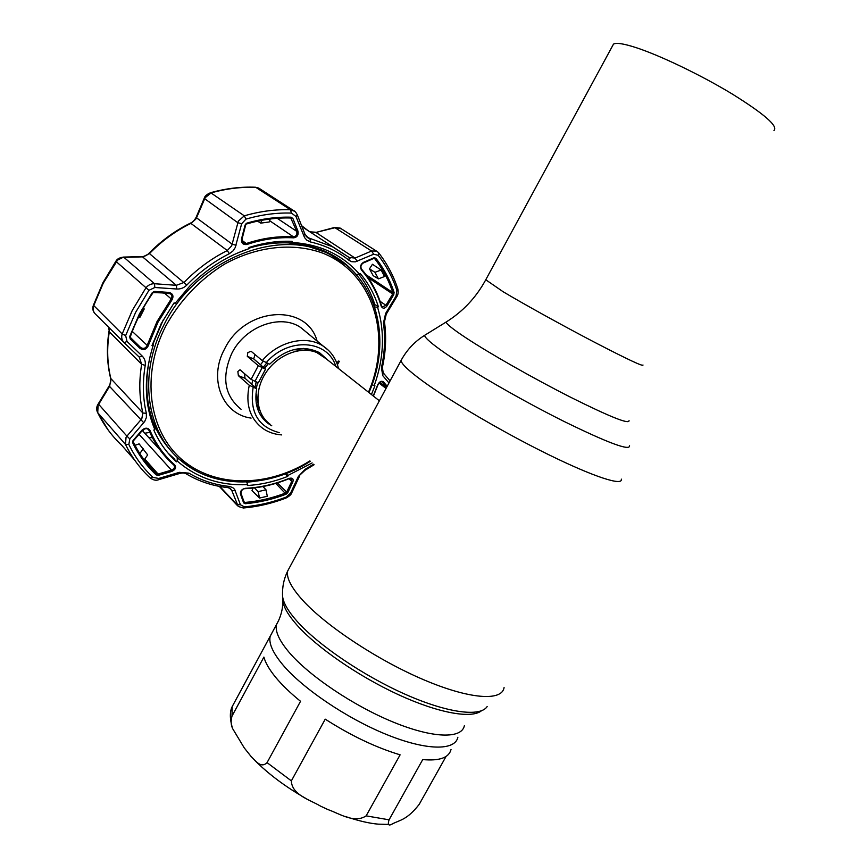 <?xml version="1.0" encoding="UTF-8"?>
<svg xmlns="http://www.w3.org/2000/svg" width="868" height="868" viewBox="0 0 868 868"><rect width="100%" height="100%" fill="white"/><g stroke="black" fill="none" stroke-linecap="round" stroke-linejoin="round"><path stroke-width="1.3" d="M282.534 664.465C272.639 652.476 268.537 643.058 270.219 636.211L272.639 631.72L270.219 636.211C268.537 643.058 272.639 652.476 282.534 664.465C302.292 688.183 346.299 718.118 386.162 734.361C426.079 750.679 455.103 750.939 457.87 737.257C455.103 750.939 426.079 750.679 386.162 734.361C346.299 718.118 302.292 688.183 282.534 664.465M612.515 45.939L613.481 44.138C616.204 42.478 623.701 43.628 635.984 47.599C660.027 55.422 700.747 74.952 731.843 93.766C764.339 113.979 778.39 126.24 773.963 130.547M326.118 358.766L316.918 352.603C300.795 345.692 277.543 354.73 265.749 372.925C253.792 391.034 255.952 414.199 270.013 424.17M319.782 353.992L317.037 351.366M263.254 361.294L260.476 364.766M252.718 380.455L251.774 384.35M261.301 416.401L264.339 418.701M300.534 701.301C290.238 692.935 281.937 684.917 275.601 677.246C269.351 669.597 265.445 662.881 263.894 657.087L232.016 716.057C230.66 720.993 230.921 725.279 232.808 728.914L244.244 747.89L251.058 756.451C255.366 760.455 260.801 768.853 267.062 762.625L300.534 701.301M325.229 719.16L291.366 780.875C291.789 794.914 309.952 799.764 320.563 806.144L327.909 809.562C339.518 813.62 354.307 823.743 366.133 815.866L400.115 754.835C375.898 747.522 350.943 735.63 325.229 719.16M451.034 749.464C448.973 757.731 439.534 761.106 422.727 759.587L389.07 819.815C387.551 824.589 388.463 826.054 391.815 824.209C399.736 819.859 406.593 820.477 419.19 804.386L446.087 756.408M232.006 726.549C229.76 718.14 229.825 711.5 232.168 706.65L266.064 643.904M255.051 354.556L253.684 358.885L265.543 369.16L258.328 382.831L251.091 379.37L258.317 365.667L265.543 369.16M327.952 360.209L319.489 352.647C302.867 344.629 286.256 348.469 269.677 364.18L262.266 360.6C278.715 341.048 306.632 334.766 323.276 346.158L328.505 350.357M244.559 373.674L244.993 378.242L238.374 375.67L249.268 385.251L256.689 388.777C254.118 403.685 257.85 415.197 267.854 423.313L271.76 425.776M238.374 375.67L237.854 371.558L240.024 369.746L251.091 379.37M172.255 452.141C163.368 442.875 156.652 431.852 152.106 419.049M152.269 345.703L163.444 319.467M338.162 367.186L338.943 368.889M338.9 361.045L337.185 364.039L338.27 361.077L339.312 361.37L337.413 364.69M336.947 363.377L338.27 361.077M254.259 481.458L246.74 482.217M358.853 274.255C366.079 283.445 371.471 293.775 375.03 305.221M249.094 248.15C262.82 243.995 276.284 242.27 289.5 242.975M302.65 244.548L327.811 253.033L338.238 259.272M253.684 358.885L247.293 356.325L247.803 352.647L251.036 351.214L262.266 360.6M244.993 378.242L256.689 388.777M247.293 356.325L258.317 365.667M246.816 244.505C242.986 244.917 241.217 243.062 241.51 238.928L245.101 224.996L246.805 223.152C261.832 218.758 276.61 216.772 291.116 217.195L292.928 218.541L297.919 231.051C298.69 234.946 297.29 237.214 293.731 237.843C278.389 236.975 262.744 239.188 246.816 244.505L246.295 243.517C262.32 238.179 278.042 235.955 293.46 236.845C296.303 236.324 297.388 234.479 296.704 231.333L290.791 217.998M361.435 269.937C359.829 266.932 360.48 264.414 363.388 262.386L374.01 257.785L375.822 258.219C383.83 268.429 389.916 279.811 394.094 292.375L393.757 294.664L387.009 305.948C384.654 308.813 382.723 308.889 381.215 306.187C377.113 292.527 370.517 280.44 361.435 269.937L361.522 269.134M150.587 354.252C144.294 380.759 145.791 404.965 155.101 426.882L154.84 429.595C144.153 404.249 143.556 376.343 153.05 345.876L151.965 345.627L161.242 323.569L174.11 302.845L175.011 303.464L189.788 286.071C207.354 268.429 227.156 255.941 249.192 248.595L248.942 247.521C263.59 242.769 277.988 240.707 292.136 241.337L292.028 242.454C320.173 244.244 342.654 254.845 359.471 274.223L360.122 273.409C368.379 283.163 374.466 294.285 378.383 306.784L377.602 307.326C385.056 332.444 383.916 358.56 374.195 385.696L374.933 385.772L371.417 394.517M373.24 395.96L377.71 384.817C379.457 381.508 381.377 380.542 383.493 381.92L387.193 386.26M388.962 382.962L382.755 375.638L381.432 367.706C384.774 352.516 385.457 337.63 383.45 323.059L385.609 313.489L396.058 296.075L396.882 290.357C392.629 277.478 386.401 265.792 378.22 255.311L373.674 254.215L355.316 261.854L351.681 261.702L348.979 260.291C337.945 251.438 325.131 245.34 310.538 241.988L306.925 240.262L304.603 237.658L295.955 216.447L291.42 213.072C276.534 212.617 261.377 214.635 245.948 219.127L241.651 223.738L235.239 247.543L233.058 250.863L229.347 253.695C213.691 261.55 199.521 272.01 186.815 285.084C183.962 287.894 180.609 289.207 176.736 289.011L154.829 287.492L148.949 290.313L135.636 312.317L125.654 335.558L127.021 341.46L124.146 342.686C121.802 340.278 121.14 337.37 122.182 333.963L132.305 310.375L145.813 288.035C148.037 285.084 150.934 283.652 154.515 283.727L176.367 285.312L183.994 282.458C196.917 269.167 211.358 258.523 227.297 250.548L231.691 245.763L238.342 221.123L244.299 215.828C259.966 211.293 275.351 209.264 290.465 209.752L294.621 211.282M168.913 292.418L168.587 293.145L152.356 292.538L154.71 291.42L168.913 292.418C172.819 293.503 173.882 295.923 172.103 299.677L158.019 322.147L148.059 346.169C146.052 349.739 143.372 350.466 140.008 348.372L140.768 347.623C143.459 349.055 145.542 348.415 147.017 345.714L157.021 321.572L171.18 298.972C172.385 296.943 172.103 295.196 170.345 293.731L169.151 293.2M196.298 216.935L195.788 219.148L191.058 223.315C175.705 230.834 161.849 240.913 149.47 253.575L142.862 256.852L122.952 257.395L117.571 260.107L103.281 283.131L93.657 305.818C92.67 309.084 93.202 311.786 95.274 313.923L123.896 342.437M260.053 188.931L255.984 187.401C241.282 186.804 226.342 188.627 211.163 192.88L205.13 197.73L196.526 217.825L232.201 244.179L236.042 245.286M153.093 477.454L150.186 477.953C140.073 468.579 131.849 457.414 125.524 444.47L126.023 437.429L126.923 436.137L129.831 438.948L128.833 444.438C135.05 457.197 143.133 468.21 153.093 477.454L158.736 478.431L179.34 472.344L188.942 473.147C201.159 480.427 214.559 484.843 229.141 486.406L232.613 487.501L234.631 489.346L240.447 504.775L244.364 506.847C258.501 505.599 272.465 502.344 286.245 497.071L290.552 493.132L298.364 476.467L305.135 469.306L313.532 464.217M128.833 444.438L125.524 444.47L97.541 412.463C96.229 409.49 96.435 406.691 98.16 404.032L97.737 412.767C103.976 425.385 112.048 436.3 121.954 445.523L134.746 460.224M108.88 327.475L109.303 331.826C106.721 348.242 107.252 363.909 110.898 378.828L109.672 386.238L98.681 404.325L126.923 436.137L141.799 418.723L142.873 413.016C139.249 397.598 138.847 381.345 141.668 364.256L139.249 357.117L124.146 342.686M383.493 381.92L381.985 381.866C380.748 381.258 379.414 382.224 377.981 384.752L377.862 384.6M291.116 217.195L290.552 217.966C276.143 217.553 261.474 219.528 246.566 223.89L245.101 224.996M312.144 462.937L287.699 475.566L287.764 476.358L285.301 473.885M287.764 476.358C274.472 481.664 261.029 484.702 247.413 485.483L247.673 484.615C220.385 485.906 196.938 478.073 177.332 461.114L177.18 457.87L195.354 470.51M177.332 461.114L176.486 461.819L174.251 459.389L176.779 461.581M176.486 461.819C166.84 453.118 159.278 442.528 153.799 430.051L154.84 429.595M168.045 453.096L174.566 458.998M246.664 482.022L247.673 484.615M249.192 248.595L238.613 252.566M289.185 241.239L288.935 242.595L289.771 243.17L292.028 242.454M359.471 274.223L356.108 274.353C339.54 255.322 317.428 244.917 289.771 243.17M374.672 306.968L377.602 307.326M378.383 306.784L375.638 304.896L374.227 305.666M374.195 385.696L372.068 384.622M153.05 345.876L153.354 344.672L152.974 345.865M287.699 475.566L286.407 473.451M246.056 223.532L246.686 223.933L246.805 223.152M270.198 218.996L269.221 221.98L260.736 223.13L261.702 220.309M257.557 221.145L260.736 223.13M241.944 239.025L243.68 243.279L246.295 243.517L241.933 240.36M290.444 217.998L292.928 218.541M297.919 231.051L296.704 231.333L277.207 218.302M240.935 493.219L244.114 502.095L243.637 502.897L240.414 493.87C240.165 490.952 241.825 489.096 245.405 488.304C260.172 487.588 274.765 484.279 289.152 478.366C292.483 477.606 293.72 478.778 292.863 481.892L291.746 481.317L291.464 478.659L289.098 478.669M240.414 493.87L240.913 493.067L244.114 502.095L244.982 502.442C258.686 501.259 272.226 498.124 285.594 493.024L286.7 492.08L287.807 492.655L286.082 494.228C272.628 499.371 259 502.529 245.199 503.733L243.637 502.897M292.863 481.892L287.807 492.655M254.433 487.881L258.143 491.613L265.988 489.812L267.301 496.257L259.565 498.048L258.143 491.613M262.971 486.536L265.988 489.812M253 488.044L252.002 490.648L259.565 498.048M275.796 483.389L286.082 494.228M245.405 488.304L245.058 488.662C242.845 488.684 241.456 490.16 240.913 493.067L240.827 492.926M133.292 441.855C139.271 454.192 147.061 464.836 156.652 473.798L144.272 459.769L156.652 473.787C147.039 464.814 139.238 454.148 133.249 441.779L132.641 442.702L133.043 440.51L142.059 430.072C145.238 427.49 147.875 427.588 149.98 430.387L148.244 429.389C146.887 428.184 144.999 428.466 142.591 430.213L142.547 430.029M156.229 474.926L156.663 473.798L158.095 474.069L158.486 475.317L156.229 474.926C146.54 465.888 138.674 455.147 132.641 442.702M149.98 430.387C155.828 444.047 164.052 455.526 174.674 464.836C176.464 467.472 175.52 469.653 171.853 471.389L171.463 470.141C174.446 468.818 175.227 467.114 173.817 464.998C163.13 455.646 154.851 444.101 148.971 430.376L147.755 429.052M171.853 471.389L158.486 475.317M130.265 336.665L130.699 337.988L130.211 338.954L129.657 336.6L139.39 313.966L152.356 292.538M140.008 348.372L130.211 338.954M143.339 308.042L144.229 308.943L139.9 317.352L138.576 317.059M142.97 308.683L144.229 308.943M153.723 291.539L154.395 292.136L154.71 291.42M387.009 305.948L385.902 305.297L392.661 294.024L392.824 292.57L394.094 292.375M366.09 274.776L392.824 292.57C388.68 280.104 382.625 268.798 374.672 258.664L375.822 258.219M363.388 262.386L362.965 263.026M373.576 258.414L374.01 257.785M368.184 277.695L393.757 294.664M381.486 305.861L382.441 306.946L385.902 305.297L380.075 301.315M381.106 270.035L372.448 264.273L369.486 268.863L373.164 275.655L378.47 278.867L374.933 272.324L381.106 270.035L384.567 276.501L378.47 278.867M369.486 268.863L374.933 272.324M341.265 228.783L334.408 227.492M373.674 254.215L371.569 251.015L376.452 251.069L340.126 228.067L334.56 227.459L315.941 232.44L310.31 231.854L315.377 232.212M149.838 432.373L144.782 433.23M148.721 437.537L152.388 437.635M244.364 506.847L243.333 508.008L238.233 506.445L231.799 490.507L230.454 488.586L227.904 487.621M378.22 255.311L378.774 252.979L377.45 251.687M349.12 257.449L355.066 258.078L371.569 251.015L334.972 227.72L315.941 232.44L355.066 258.078L357.149 261.29M307.196 237.376L332.238 246.631L349.196 257.514L301.988 226.678M255.322 187.228L258.707 188.063L293.308 210.447C294.643 210.826 295.988 212.324 297.355 214.949L295.955 216.447M127.021 341.46L142.113 355.967L139.249 357.117M142.113 355.967C144.717 358.592 145.759 361.75 145.216 365.428C142.428 382.202 142.808 398.173 146.356 413.32L146.399 417.497L144.685 421.522L129.831 438.948M98.16 404.032L109.151 385.967L143.762 422.738M150.348 478.094C153.495 480.232 156.305 480.753 158.779 479.668L158.736 478.431M158.844 479.646L179.329 473.559L179.34 472.344M229.391 487.99L231.799 490.507L235.369 490.767M219.799 486.46L236.866 504.503L240.447 504.775M299.547 476.12L291.822 492.644L290.552 493.132M305.135 469.306L305.059 470.239L298.364 476.467M383.081 372.665L382.755 375.638M385.609 313.489L386.227 314.205L384.47 321.811L383.45 323.059M396.058 296.075L396.665 296.845L386.249 314.173M303.616 235.716L304.961 234.208L297.355 214.949M241.651 223.738L237.767 222.664L204.197 198.36C204.696 196.146 206.844 194.258 210.642 192.696L244.299 215.828L245.948 219.127M176.736 289.011L176.367 285.312L142.276 256.635C145.043 256.31 147.289 255.17 149.025 253.239L186.815 285.084M154.829 287.492L154.515 283.727L123.647 257.08L141.853 256.646M135.039 445.327L139.119 443.863L147.679 454.908L144.186 459.877M139.835 453.595L143.177 448.713M140.464 432.676L139.086 434.271M143.177 431.483L143.502 429.421M123.202 257.091L123.647 257.08C119.61 257.579 117.006 258.989 115.845 261.29L148.949 290.313M190.352 223.174L190.504 223.098C192.739 222.186 194.66 220.168 196.255 217.054L204.24 198.24M642.96 364.961C643.785 367.012 627.564 359.395 594.298 342.133C562.757 325.641 524.098 304.256 503.158 291.756L485.765 279.767M629.05 420.633C629.343 424.615 609.879 416.824 570.667 397.273C533.473 378.437 488.532 352.842 465.031 337.229C453.15 329.33 446.825 324.285 446.043 322.093L447.714 321.041M629.56 445.761C629.962 451.132 607.991 442.962 563.668 421.251C521.581 400.213 470.857 370.972 444.959 353.005C431.873 343.912 425.07 338.032 424.55 335.374L426.839 333.963M621.304 479.125C623.126 486.297 594.189 477.064 548.598 454.648C503.104 432.307 448.973 400.517 421.881 380.51C408.448 370.56 401.504 363.898 401.049 360.535L402.068 358.701M504.08 687.575C502.029 701.463 469.675 699.369 423.649 679.731C377.699 660.179 326.205 626.078 302.845 600.428C291.29 587.636 286.234 577.838 287.655 571.046L290.021 566.652M487.165 706.552C480.329 717.218 447.465 713.051 405.237 694.291C363.063 675.586 317.981 644.881 296.964 621.173C288.1 611.148 283.315 602.891 282.599 596.403L282.512 594.363M481.404 710.816C471.378 718.954 438.177 713.04 398.13 694.552C358.115 676.096 316.69 647.387 296.878 624.993C288.187 615.13 283.5 606.982 282.784 600.569L282.708 598.725M464.369 725.681C461.776 739.048 432.915 738.451 393.009 722.002C353.178 705.63 309.041 675.792 289.109 652.345C279.127 640.486 274.939 631.22 276.523 624.537L278.693 620.381M311.059 350.824L303.42 348.415M266.747 363.008L263.666 366.763M256.125 381.985L254.997 387.258M256.266 403.381L259.836 410.564M306.48 350.249L293.373 349.717M268.331 363.649L264.534 368.292M257.568 382.538L256.331 388.452M256.006 393.247L258.555 406.126M267.062 762.625L291.366 780.875M366.133 815.866L389.07 819.815M613.481 44.138L485.537 280.19C475.989 297.637 462.828 311.612 446.043 322.093L424.55 335.374C414.513 341.71 406.68 350.097 401.049 360.535L287.655 571.046C283.771 579.108 282.089 587.56 282.599 596.403L282.784 600.569C283.011 607.318 281.525 614.175 278.335 621.13L232.168 706.65L232.016 716.057M306.719 332.487L300.784 327.572C280.787 313.435 245.297 326.14 231.908 353.135C221.329 376.994 224.378 395.71 241.076 409.284M281.688 434.911C274.744 434.423 268.527 432.318 263.037 428.597C249.897 418.734 245.308 404.282 249.268 385.251M251.102 418.105C222.479 414.372 208.016 379.088 224.573 349.023C245.036 306.567 306.784 302.845 317.113 341.07M368.477 392.206C392.347 337.044 374.075 273.463 322.744 253.141C293.46 242.4 257.232 246.045 224.432 264.187C199.857 279.507 180.381 299.981 166.005 325.598C140.497 374.759 148.612 431.32 182.02 459.66C215.405 488.185 268.147 487.252 309.919 460.886M310.343 461.277C268.353 488.434 214.092 489.585 180.414 460.159C146.291 432.004 137.86 374.065 164.117 324.534C196.331 259.076 279.919 226.483 330.469 254.812L345.941 264.838M262.125 367.804L254.899 381.497M253.141 387.41C249.42 411.909 258.111 426.98 279.203 432.622M335.84 366.437C327.898 339.724 288.133 336.751 266.14 362.759M93.397 305.211L122.182 333.963L125.654 335.558M109.151 385.967C110.681 383.038 111.18 380.499 110.627 378.35L142.873 413.016L146.356 413.32M386.672 387.226L381.887 381.822M132.283 331.435L148.059 346.169M293.731 237.843L293.46 236.845L269.633 220.7M277.359 482.912L286.7 492.08L291.746 481.317L288.881 478.594M245.199 503.733L243.81 501.216M289.152 478.366L289.055 478.68C274.613 484.615 259.977 487.935 245.134 488.662M144.782 459.031L158.095 474.069L171.463 470.141L139.043 434.315M174.674 464.836L173.817 464.998M130.352 337.424L140.768 347.623L130.363 337.468M130.319 336.469L129.657 336.6M152.931 292.852C143.285 306.643 135.766 321.225 130.384 336.6L130.634 337.923M172.103 299.677L164.15 292.831M381.215 306.187L381.388 305.569C377.287 291.898 370.69 279.789 361.62 269.254M386.021 388.43L379.012 383.027M386.455 387.638L379.663 382.408M145.216 365.428L141.668 364.256L109.303 331.826L108.717 327.323M308.422 230.921L301.576 225.637M305.97 236.063L309.952 238.722L310.538 241.988M291.42 213.072L290.465 209.752L255.626 187.238C240.848 186.631 225.854 188.443 210.642 192.696L210.414 192.761M229.347 253.695L227.297 250.548L190.504 223.098C175.173 230.584 161.35 240.631 149.025 253.239M179.405 473.537C182.421 472.713 184.754 472.854 186.414 473.961L188.942 473.147M186.631 474.091C199.119 481.49 212.779 485.993 227.622 487.588L229.141 486.406M243.582 507.986C257.872 506.717 271.966 503.418 285.865 498.102L286.245 497.071M381.432 367.706L382.408 367.24C385.804 351.822 386.499 336.697 384.47 321.854M396.882 290.357L397.783 288.751C393.454 275.623 387.117 263.698 378.774 252.979L378.502 252.729M348.979 260.291L349.196 257.514L350.119 258.089M133.249 441.779L132.652 441.107M142.319 430.528L159.907 449.787M115.856 261.268L102.966 282.664L93.375 305.286C92.323 308.314 92.767 310.994 94.72 313.326M320.845 354.6L379.37 400.788M388.701 824.437L378.22 824.144C369.562 823.45 358.625 820.9 345.431 816.517M305.644 798.321C285.55 786.831 268.624 774.202 254.877 760.444M306.675 332.444L323.276 346.158C331.142 351.475 336.22 358.929 338.498 368.542M327.811 253.033L330.469 254.812C377.461 278.107 392.336 340.028 368.943 392.564M263.113 418.799L267.854 423.313M172.667 457.393L175.553 460.528M243.051 242.812L242.063 239.036L245.644 225.105M290.628 217.998C276.241 217.586 261.594 219.571 246.686 223.933M154.395 292.136L170.345 293.731M363.247 263.015L373.793 258.447M382.083 306.708L381.497 305.71C377.374 291.963 370.734 279.789 361.587 269.199C360.329 266.78 360.849 264.74 363.171 263.058M373.424 396.101L377.971 384.774M237.506 505.675L219.257 486.362M307.055 237.257L308.411 238.168L304.961 234.208M291.756 492.774C291.409 494.369 289.489 496.127 286.017 498.048M314.097 464.738L305.156 470.185M382.387 367.305L383.179 372.795L390.068 380.911M396.698 296.802C398.141 294.903 398.51 292.223 397.783 288.751M133.574 440.64L142.569 430.235M108.185 430.051L97.596 412.571M110.627 378.35C106.97 363.356 106.438 347.656 109.01 331.24"/></g></svg>
